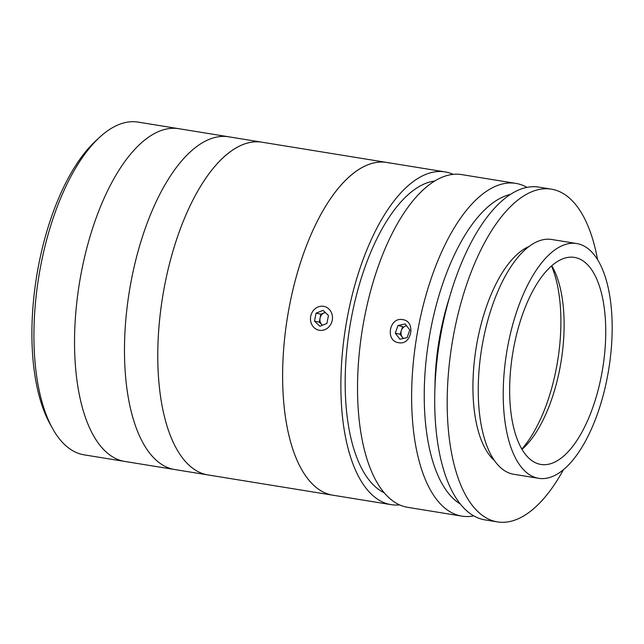 <?xml version="1.0" encoding="UTF-8"?>
<svg xmlns="http://www.w3.org/2000/svg" width="644" height="644" viewBox="0 0 644 644"><rect width="100%" height="100%" fill="white"/><g stroke="black" fill="none" stroke-linecap="round" stroke-linejoin="round"><path stroke-width="0.97" d="M52.558 428.493L50.023 423.929A163.866 71.251 -80.8 0 1 36.628 276.389A163.866 71.251 -80.8 0 1 95.98 140.65L99.828 137.116A168.543 73.287 99.2 0 0 38.785 276.735A168.543 73.287 99.2 0 0 52.558 428.493A168.543 73.287 99.2 0 0 84.131 454.841L124.751 461.434A168.543 73.287 -80.8 0 1 74.978 324.729A168.543 73.287 -80.8 0 1 140.867 143.33A168.543 73.287 -80.8 0 1 178.734 128.695L138.114 122.102A168.543 73.287 99.2 0 0 100.247 136.737A168.543 73.287 99.2 0 0 99.828 137.116M399.594 504.888A168.543 73.287 -80.8 0 1 391.093 504.646L207.98 474.934A168.543 73.287 -80.8 0 1 158.207 338.229A168.543 73.287 -80.8 0 1 224.096 156.83A168.543 73.287 -80.8 0 1 261.963 142.195L178.734 128.695A168.543 73.287 -80.8 0 0 140.867 143.33A168.543 73.287 -80.8 0 0 74.978 324.729A168.543 73.287 -80.8 0 0 124.751 461.434L174.685 469.532A168.543 73.287 -80.8 0 1 124.92 332.827A168.543 73.287 -80.8 0 1 190.801 151.429A168.543 73.287 -80.8 0 1 228.676 136.794A168.543 73.287 -80.8 0 0 190.801 151.429A168.543 73.287 -80.8 0 0 124.92 332.827A168.543 73.287 -80.8 0 0 174.685 469.532L207.98 474.934A168.543 73.287 -80.8 0 1 205.074 474.33A168.543 73.287 -80.8 0 1 163.19 293.471A168.543 73.287 -80.8 0 1 261.963 142.195L386.811 162.457A168.543 73.287 -80.8 0 1 389.717 163.061M398.717 342.705C384.983 341.199 389.234 316.727 402.717 319.649C416.056 321.058 411.854 345.546 398.717 342.705L398.177 342.6M402.717 319.649L403.257 319.754M473.726 515.868A168.543 73.287 -80.8 0 1 461.837 516.126A168.543 73.287 -80.8 0 1 412.071 379.413A168.543 73.287 -80.8 0 1 477.953 198.014A168.543 73.287 -80.8 0 1 515.828 183.387A168.543 73.287 -80.8 0 1 527.025 187.388M461.837 516.126L407.741 507.343A168.543 73.287 -80.8 0 1 357.967 370.638A168.543 73.287 -80.8 0 1 423.857 189.239A168.543 73.287 -80.8 0 1 461.724 174.605L515.828 183.387M510.499 194.416A159.181 69.214 99.2 0 0 486.88 207.795A159.181 69.214 99.2 0 0 425.604 365.615A159.181 69.214 99.2 0 0 460.275 503.978M384.138 492.732A159.181 69.214 -80.8 0 1 346.231 356.398A159.181 69.214 -80.8 0 1 407.813 194.971A159.181 69.214 -80.8 0 1 434.716 181.012M391.093 504.646A168.543 73.287 -80.8 0 1 341.32 367.941A168.543 73.287 -80.8 0 1 407.209 186.543A168.543 73.287 -80.8 0 1 445.076 171.908A168.543 73.287 -80.8 0 1 453.223 174.363M332.827 495.196A168.543 73.287 -80.8 0 1 283.054 358.483A168.543 73.287 -80.8 0 1 348.943 177.084A168.543 73.287 -80.8 0 1 386.811 162.457A168.543 73.287 -80.8 0 0 288.037 313.725A168.543 73.287 -80.8 0 0 329.929 494.584A168.543 73.287 -80.8 0 0 332.827 495.196M434.958 387.519A135.771 59.039 -80.8 0 1 449.665 296.9M529.159 246.427A112.362 48.855 99.2 0 0 473.445 401.679A112.362 48.855 99.2 0 0 494.423 460.532M597.552 259.637A168.543 73.287 99.2 0 0 551.393 189.159L538.907 187.13A168.543 73.287 99.2 0 0 435.473 422.73A168.543 73.287 99.2 0 0 484.924 519.869L497.41 521.898A168.543 73.287 99.2 0 0 563.484 469.621M551.393 189.159A168.543 73.287 99.2 0 0 447.958 424.75A168.543 73.287 99.2 0 0 497.41 521.898M576.742 243.545L551.771 239.496A118.915 51.705 99.2 0 0 478.79 405.72A118.915 51.705 99.2 0 0 513.679 474.258L538.65 478.307A118.915 51.705 99.2 0 0 611.631 312.082A118.915 51.705 99.2 0 0 576.742 243.545A118.915 51.705 99.2 0 0 503.761 409.769A118.915 51.705 99.2 0 0 538.65 478.307M510.129 404.005A104.875 45.603 99.2 0 0 540.904 464.445A104.875 45.603 99.2 0 0 605.263 317.854A104.875 45.603 99.2 0 0 574.488 257.407A104.875 45.603 99.2 0 0 510.129 404.005M521.994 449.343A104.875 45.603 99.2 0 0 523.105 448.353A104.875 45.603 99.2 0 0 563.645 311.1A104.875 45.603 99.2 0 0 552.52 267.051A104.875 45.603 99.2 0 0 551.779 265.755M521.817 449.037A112.362 48.855 99.2 0 0 560.385 306.947A112.362 48.855 99.2 0 0 551.514 265.988M406.557 325.751A7.012 6.311 -77.5 0 0 401.043 334.027A7.012 6.311 -77.5 0 0 403.522 338.422M407.145 337.625L409.777 329.978L405.173 323.932L397.928 325.542L395.295 333.181L399.9 339.227L407.145 337.625M397.928 325.542L402.709 326.597L400.069 334.244L395.295 333.181M400.069 334.244L403.289 338.478M325.236 312.453L320.841 314.2L320.052 318.168A7.012 6.311 -77.5 0 0 320.197 321.775A7.012 6.311 -77.5 0 0 321.968 324.729A7.012 6.311 -77.5 0 0 322.531 325.204M331.974 314.143A12.164 10.948 -77.5 0 0 318.152 306.938A12.164 10.948 -77.5 0 0 310.98 322.475A12.164 10.948 -77.5 0 0 324.793 329.68A12.164 10.948 -77.5 0 0 331.974 314.143M316.067 313.137L314.481 321.082L319.891 326.25L326.886 323.481L328.464 315.536L323.055 310.368L316.067 313.137L320.841 314.2M325.309 312.517A7.012 6.311 -77.5 0 0 324.334 312.815A7.012 6.311 -77.5 0 0 320.052 318.168L319.263 322.145L314.481 321.082M319.263 322.145L322.483 325.228M445.076 171.908L386.811 162.457"/></g></svg>
